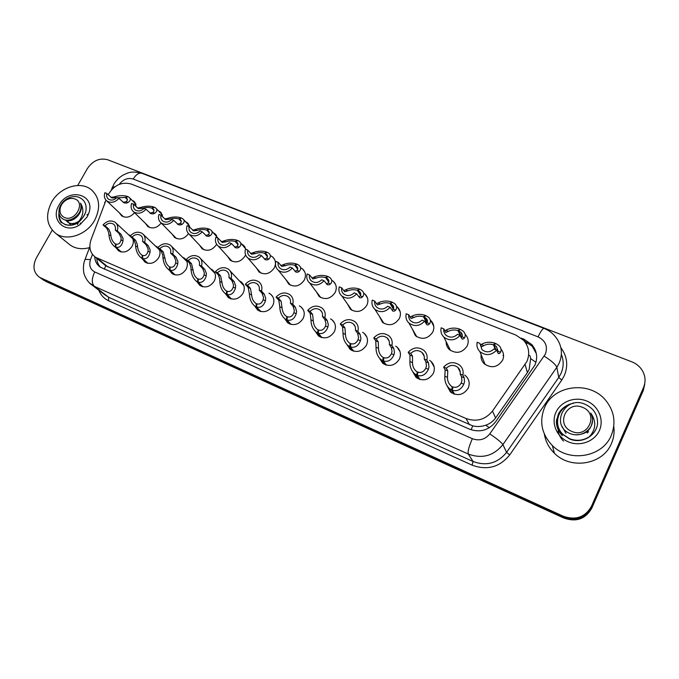 <?xml version="1.0" encoding="UTF-8"?>
<svg xmlns="http://www.w3.org/2000/svg" width="679" height="679" viewBox="0 0 679 679"><rect width="100%" height="100%" fill="white"/><g stroke="black" fill="none" stroke-linecap="round" stroke-linejoin="round"><path stroke-width="1.02" d="M429.663 360.362L431.004 361.372C434.441 364.801 435.205 368.824 433.295 373.45C428.67 380.248 422.924 381.581 416.083 377.431L412.722 371.744M395.67 346.129L397.139 347.181C400.576 350.534 401.331 354.523 399.388 359.14C394.864 365.777 389.279 367.135 382.65 363.223L379.417 358.071M362.637 332.311L364.216 333.389C367.645 336.665 368.374 340.62 366.414 345.238C361.975 351.714 356.551 353.097 350.126 349.396L347.003 344.652M330.529 318.892L332.201 319.987C335.613 323.196 336.317 327.1 334.331 331.7C329.986 338.032 324.698 339.441 318.468 335.927L315.446 331.505M299.303 305.856L301.052 306.95C304.43 310.082 305.117 313.944 303.106 318.536C298.836 324.723 293.684 326.149 287.641 322.814L284.713 318.638M268.918 293.175L270.734 294.27C274.078 297.334 274.74 301.145 272.712 305.711C268.519 311.771 263.486 313.206 257.613 310.031L254.812 306.178M239.339 280.843L241.215 281.929C244.525 284.917 245.153 288.685 243.107 293.226C238.983 299.159 234.06 300.61 228.365 297.58L225.683 294.007M210.541 268.842L212.451 269.911C215.718 272.831 216.329 276.548 214.267 281.055C210.201 286.869 205.398 288.329 199.855 285.443L197.292 282.108M182.49 257.146L184.433 258.198C187.659 261.05 188.227 264.717 186.156 269.198C182.15 274.902 177.448 276.37 172.059 273.603L169.597 270.471M159.081 249.04C160.431 251.714 160.32 254.583 158.75 257.647C154.804 263.24 150.203 264.708 144.958 262.06L142.59 259.106M132.821 238.77C133.678 241.215 133.415 243.744 132.032 246.375C128.136 251.858 123.629 253.335 118.519 250.789L116.245 247.996M464.657 375.037L465.853 375.996C469.282 379.502 470.063 383.559 468.179 388.159C463.434 395.144 457.519 396.434 450.449 392.021L446.969 385.664M465.285 334.484C468.349 337.836 468.994 341.656 467.203 345.942C462.289 352.978 456.322 354.175 449.311 349.541C447.13 347.402 446.086 344.822 446.196 341.783M430.342 320.123L430.902 320.615C434 323.908 434.628 327.711 432.803 332.023C428.025 338.872 422.236 340.12 415.446 335.757L412.323 328.992M396.519 306.382L397.478 307.154C400.593 310.379 401.221 314.156 399.362 318.476C394.694 325.156 389.067 326.446 382.489 322.338L379.425 316.363M363.655 293.09L364.979 294.075C368.094 297.232 368.705 300.975 366.821 305.304C362.255 311.822 356.789 313.138 350.415 309.259L347.436 303.929M331.819 280.274L333.355 281.361C336.47 284.45 337.064 288.159 335.154 292.488C330.69 298.853 325.36 300.194 319.181 296.519L316.312 291.707M300.967 267.899L302.588 268.986C305.677 272.016 306.263 275.691 304.328 280.003C299.948 286.232 294.754 287.599 288.753 284.111L285.995 279.723M270.938 255.864L272.618 256.951C275.691 259.913 276.26 263.545 274.308 267.849C270.004 273.943 264.937 275.326 259.106 272.007L256.458 267.976M245.586 254.846L245.051 256.008C240.824 261.967 235.885 263.367 230.215 260.21L227.669 256.475M216.635 244.296L216.55 244.465C212.391 250.305 207.562 251.722 202.053 248.701L199.601 245.229M188.516 233.627C184.365 239.033 179.723 240.315 174.579 237.48L172.228 234.221M161.195 223.009C157.07 228.025 152.605 229.205 147.784 226.531L145.518 223.459M134.51 212.654C130.436 217.297 126.141 218.358 121.643 215.846L119.453 212.943M501.017 349.142C503.75 352.511 504.268 356.22 502.579 360.269C497.52 367.5 491.367 368.646 484.127 363.689C481.657 361.16 480.664 358.173 481.148 354.71M104.303 269.13L105.797 265.778L472.754 425.877C477.159 426.921 481.513 426.692 485.816 425.19C489.848 423.789 493.107 421.37 495.594 417.941L527.396 372.576L529.145 369.478L530.63 358.597L530.231 356.577M106.009 200.186L91.045 239.687C88.601 247.173 90.061 253.021 95.425 257.239L465.981 418.485C476.539 422.185 485.375 419.707 492.487 411.058L526.921 361.44C530.087 353.725 529.009 346.706 523.67 340.374L515.955 335.103L131.089 183.984C121.575 181.565 113.928 185.155 108.148 194.754M155.151 245.756L157.927 247.496M128.501 234.654L130.487 235.664M241.707 244.151L243.43 245.229L246.01 249.397M213.223 232.744L214.997 233.814L217.552 237.964M185.469 221.634L187.277 222.695L189.899 227.355M158.419 210.813L160.244 211.848L162.892 217.204M132.032 200.263L133.882 201.273L136.479 207.129M77.72 185.494L87.37 168.604C92.836 160.6 99.609 157.647 107.681 159.76L631.674 361.771C635.799 363.392 639.1 365.939 641.587 369.418C645.406 375.181 646.052 381.199 643.539 387.471L591.502 506.237C585.205 517.22 575.809 520.555 563.298 516.235L40.638 277.821L43.116 279.587L563.587 517.152L43.295 279.926M591.502 506.237L591.638 507.213C585.374 518.136 576.03 521.455 563.587 517.152C576.03 521.455 585.374 518.136 591.638 507.213L643.395 389.05L591.638 507.213L591.774 508.181C585.544 519.045 576.242 522.338 563.867 518.06L45.586 281.327M644.889 382.701L643.395 389.05L644.889 382.701M644.736 384.306L643.251 390.62L591.774 508.181M501.951 350.372L501.102 350.033M502.969 355.457L503.563 355.694M94.704 256.704C94.984 261.22 96.842 264.7 100.271 267.136L469.478 429.153C479.866 432.829 488.557 430.41 495.534 421.905L534.916 365.141C537.98 357.646 536.945 350.797 531.81 344.593L524.061 339.245L521.277 338.15M523.942 340.671L532.217 346.222L536.334 353.615M40.638 277.821L39.314 277.108C33.39 272.466 32.414 266.066 36.369 257.918L52.207 230.181M100.543 267.314C98.251 264.929 97.012 261.958 96.834 258.393M497.342 351.943L497.817 351.153L496.408 346.502L494.185 345.102L495.763 343.506L498.827 345.433C501.077 347.665 501.637 349.931 500.516 352.24L499.591 353.36L498.31 353.64L496.689 350.101C491.418 355.499 485.816 356.008 479.883 351.62L485.196 364.606M496.689 350.101L493.93 348.998C490.034 352.537 486.045 352.749 481.971 349.626L479.875 343.345L477.159 342.258C476.412 345.849 477.32 348.964 479.883 351.62M495.246 349.524L493.565 344.856C490.043 343.744 486.826 343.981 483.932 345.569L481.513 346.876L479.875 343.345M493.565 344.856L494.915 343.167L495.229 344.049M494.185 345.102L495.865 349.77M480.545 345.025L481.267 344.499C485.247 342.029 489.797 341.588 494.915 343.167M453.725 393.973L451.467 389.924L449.108 388.295C445.967 385.069 444.541 381.046 444.847 376.234L445.127 369.817L443.65 367.093C448.683 361.839 454.115 361.27 459.929 365.37C462.688 368.069 463.672 371.32 462.891 375.131L464.207 377.796L464.504 381.819L463.816 384.221C461.075 389.61 457.239 391.63 452.307 390.281L454.497 394.227M452.307 390.281L452.986 386.988C456.381 387.947 459.106 386.657 461.16 383.1L461.907 380.724L461.516 376.675L460.175 373.993C460.523 371.396 459.759 369.198 457.875 367.39L460.243 372.151M457.875 367.39C453.878 364.513 450.033 364.784 446.324 368.213L447.784 370.929L447.469 377.337C447.427 380.613 448.471 383.338 450.601 385.511L452.851 387.616M451.467 389.924L452.367 386.733M462.891 375.131L460.175 373.993M446.324 368.213L443.65 367.093M461.16 337.709L461.932 336.733C462.637 335.146 462.221 333.618 460.676 332.141L458.664 330.885L460.32 329.357L463.095 331.08C465.344 333.262 465.828 335.502 464.555 337.786L463.553 338.855L462.153 339.076L460.133 335.418C455.04 340.671 449.625 341.24 443.896 337.132L450.516 350.508M460.133 335.418L457.459 334.34C453.691 337.786 449.837 338.049 445.908 335.129C444.159 333.389 443.463 331.301 443.811 328.857L441.172 327.804C440.391 331.411 441.291 334.526 443.896 337.132M461.194 337.684L458.053 330.648C454.616 329.561 451.416 329.782 448.446 331.31L445.831 332.498L443.811 328.857M458.053 330.648L459.496 329.026C454.497 327.49 449.948 327.906 445.857 330.266L448.446 331.31M458.664 330.885L461.542 337.353M444.821 330.953L445.857 330.266M426.056 323.756L427.074 322.72C427.872 321.15 427.507 319.639 425.971 318.205L424.137 317.076L425.869 315.599L428.398 317.152C430.63 319.283 431.038 321.481 429.62 323.739L428.542 324.757L427.023 324.918L424.638 321.159C419.69 326.268 414.453 326.896 408.911 323.034L416.779 336.776M424.638 321.159L422.041 320.115C418.391 323.467 414.665 323.773 410.863 321.031C409.098 319.325 408.41 317.246 408.783 314.784L406.22 313.757C405.397 317.39 406.297 320.48 408.911 323.034M426.828 323.102L423.552 316.838C420.191 315.786 416.991 315.99 413.961 317.449L411.168 318.536L408.783 314.784M423.552 316.838L425.071 315.285L425.427 315.981M424.137 317.076L427.074 322.703M410.141 317.212L411.449 316.439C415.641 314.165 420.182 313.783 425.071 315.285M392.089 310.082L393.183 309.098C394.083 307.545 393.769 306.068 392.25 304.659L390.569 303.649L392.377 302.231L394.677 303.632C396.892 305.711 397.215 307.859 395.662 310.091L394.507 311.058L392.886 311.169L390.153 307.307C385.349 312.289 380.265 312.96 374.91 309.327L383.932 323.391M390.153 307.307L387.633 306.288C384.085 309.556 380.478 309.904 376.803 307.315C375.029 305.643 374.341 303.581 374.74 301.111L372.253 300.11C371.396 303.751 372.287 306.823 374.91 309.327M393.277 308.945L390.001 303.42C386.716 302.393 383.525 302.571 380.435 303.971L377.473 304.964L374.74 301.111M390.001 303.42L391.596 301.917L391.97 302.554M390.569 303.649L393.464 308.538M376.48 303.802L377.991 302.987C382.277 300.814 386.818 300.457 391.596 301.917M359.072 296.791L360.226 295.849C361.22 294.321 360.965 292.87 359.454 291.503L357.926 290.578L359.794 289.22L361.899 290.493C364.088 292.513 364.334 294.627 362.637 296.816L361.423 297.733L359.692 297.792L356.636 293.837C351.96 298.701 347.028 299.414 341.843 295.985L351.951 310.337M356.636 293.837L354.183 292.853C350.737 296.044 347.241 296.417 343.676 293.982C341.91 292.343 341.231 290.289 341.656 287.82L339.237 286.852C338.346 290.485 339.22 293.532 341.843 295.985M360.566 295.246L357.366 290.357C354.158 289.356 350.975 289.526 347.826 290.867L344.703 291.758L341.656 287.82M357.366 290.357L359.03 288.914L359.412 289.5M357.926 290.578L360.71 294.847M343.88 290.68L345.45 289.908C349.829 287.82 354.353 287.489 359.03 288.914M419.24 379.247L416.55 375.071L414.394 373.611C411.219 370.445 409.734 366.422 409.938 361.542L409.938 355.1L408.189 352.291C413.07 347.181 418.323 346.553 423.942 350.398C426.718 353.038 427.694 356.271 426.87 360.091L428.474 362.849L428.984 366.906L428.373 369.3C425.818 374.672 422.143 376.709 417.364 375.419L419.978 379.485M417.364 375.419L417.967 372.143C421.26 373.068 423.866 371.752 425.792 368.213L426.463 365.845L425.86 361.763L424.239 358.996C424.613 356.382 423.849 354.192 421.956 352.426L424.197 356.263M421.956 352.426C418.094 349.719 414.377 350.041 410.787 353.377L412.518 356.178L412.493 362.611C412.509 365.939 413.596 368.663 415.76 370.793L417.865 372.678M416.55 375.071L417.364 371.888M426.87 360.091L424.239 358.996M410.787 353.377L408.189 352.291M385.706 364.937L382.617 360.634L380.639 359.318C377.439 356.22 375.903 352.206 376.022 347.266L375.75 340.799L373.739 337.913C378.483 332.939 383.576 332.26 389.008 335.876C391.783 338.456 392.742 341.664 391.893 345.492L393.769 348.335L394.474 352.409L393.93 354.803C391.554 360.159 388.04 362.213 383.406 360.973L386.402 365.149M383.406 360.973L383.932 357.714C387.123 358.605 389.619 357.281 391.427 353.751L392.021 351.382L391.223 347.275L389.33 344.423C389.729 341.809 388.982 339.636 387.081 337.904L389.135 341.028M387.081 337.904C383.355 335.358 379.748 335.715 376.268 338.974L378.262 341.851L378.5 348.302C378.576 351.671 379.697 354.396 381.878 356.483L383.856 358.181M382.617 360.634L383.355 357.468M391.893 345.492L389.33 344.423M376.268 338.974L373.739 337.913M353.088 351.009L349.617 346.596L347.809 345.407C344.601 342.377 343.014 338.363 343.039 333.381L342.522 326.905L340.264 323.942C344.89 319.088 349.821 318.366 355.075 321.787C357.85 324.307 358.792 327.482 357.901 331.31L360.031 334.221L360.931 338.329L360.464 340.714C358.24 346.044 354.888 348.115 350.389 346.927L353.751 351.204M350.389 346.927L350.848 343.693C353.946 344.542 356.331 343.209 358.02 339.687L358.546 337.327L357.57 333.194L355.423 330.266C355.838 327.651 355.1 325.504 353.207 323.807L355.066 326.37M353.207 323.807C349.6 321.405 346.112 321.795 342.717 324.969L344.957 327.923L345.45 334.399C345.586 337.794 346.74 340.519 348.93 342.564L350.788 344.1M349.617 346.596L350.279 343.455M357.901 331.31L355.423 330.266M342.717 324.969L340.264 323.942M544.566 407.604C553.886 384.755 590.017 380.359 605.982 400.686C614.376 411.398 616.133 422.975 611.27 435.4C602.562 457.332 569.078 462.832 552.358 445.551C541.621 434.153 539.024 421.506 544.566 407.604M613.774 426.327C614.597 432.26 613.816 437.989 611.439 443.497C603.02 464.75 570.623 470.021 554.404 453.224C548.895 447.817 545.551 441.443 544.371 434.119M599.421 430.461C594.617 441.562 579.9 446.892 568.298 441.825C556.619 436.92 550.932 423.093 555.923 412.331C560.735 401.501 575.003 396.18 586.597 400.975C598.267 405.618 604.395 419.435 599.421 430.461M567.22 405.456C563.307 407.366 560.379 410.184 558.418 413.918L556.39 421.184C556.373 426.709 558.359 431.53 562.339 435.655L559.165 429.018M565.997 433.38L561.991 426.336M556.653 419.113L556.907 425.996M558.036 430.826C558.842 434.857 560.667 438.286 563.528 441.104M51.621 202.155C59.693 187.319 80.105 180.665 91.037 189.5C99.686 197.216 100.925 207.426 94.746 220.132C86.904 234.832 66.907 241.656 55.924 233.551C46.554 225.708 45.12 215.243 51.621 202.155M104.583 202.283L105.067 202.665M78.034 222.678L77.406 224.503M87.116 216.949L80.054 224.554C65.668 234.968 49.703 219.92 58.997 205.228C68.613 186.717 96.418 194.517 88.542 213.877L87.116 216.949M58.971 212.697C58.419 216.669 59.234 220.047 61.416 222.839L59.158 216.957M89.535 247.614C82.278 249.626 75.921 248.845 70.455 245.263L68.206 243.455M587.199 431.505L588.362 432.124M587.522 431.241L588.625 431.861M586.885 432.633L587.479 432.905M573.5 403.334C558.342 405.244 552.18 424.485 563.01 434.399L569.588 438.727C576.53 441.342 583.108 440.688 589.321 436.741L589.533 436.589C596.026 429.162 596.451 421.328 590.789 413.087C594.405 421.235 592.377 427.745 584.721 432.599C580.358 435.035 575.784 435.468 570.988 433.915C549.438 426.353 564.436 395.178 584.729 404.115C593.802 408.147 598.063 414.92 597.503 424.443C596.527 429.493 593.879 433.541 589.533 436.589M569.749 404.608C557.12 408.834 553.351 425.606 563.052 434.628L569.63 438.965C580.918 443.99 595.415 436.86 597.503 424.443M571.794 431.411C555.176 425.029 566.481 400.075 582.574 407.383C599.345 413.519 588.065 438.948 571.794 431.411M575.257 434.781C586.24 434.84 592.02 429.535 592.597 418.867M59.073 213.384C58.691 217.798 60.049 221.125 63.13 223.357L64.98 224.35C69.317 225.929 73.799 225.055 78.433 221.744L78.603 221.626C83.525 215.54 84.179 209.387 80.563 203.157C82.04 209.107 79.808 214.08 73.867 218.052C70.624 220.115 67.484 220.692 64.437 219.775C59.862 217.823 58.156 214.055 59.336 208.478C60.558 204.345 63.147 201.077 67.094 198.684C71.142 196.46 75.072 195.985 78.891 197.25C84.867 199.957 87.141 204.931 85.698 212.162C84.374 215.99 82.006 219.139 78.603 221.626M63.13 223.357L65.413 224.707C74.291 226.862 81.056 222.678 85.698 212.162M64.454 217.501C60.669 215.574 59.311 212.247 60.372 207.528C61.39 204.235 63.427 201.688 66.491 199.872C69.47 198.276 72.305 197.979 75.004 198.998C85.91 202.885 74.834 222.432 64.454 217.501M78.255 222.534L77.627 224.418M67.688 220.573L68.426 222.296M68.749 222.788L70.387 224.409M65.43 220.03L67.832 222.254C71.244 224.299 74.996 223.883 79.095 221.014M65.855 220.106L67.832 222.254M65.787 220.089C73.29 223.637 84.595 211.933 80.563 203.157M326.395 284L328.169 282.965C329.256 281.462 329.052 280.045 327.558 278.704L326.158 277.872L328.084 276.565L330.019 277.719C332.175 279.689 332.337 281.751 330.512 283.907L329.239 284.781L327.414 284.79L324.044 280.75C319.486 285.494 314.691 286.241 309.675 282.99L320.802 297.606M324.044 280.75L321.659 279.79C318.307 282.905 314.912 283.304 311.466 280.996C309.692 279.392 309.03 277.363 309.48 274.893L307.12 273.951C306.204 277.584 307.052 280.597 309.675 282.99M328.704 281.997L325.614 277.652C322.474 276.676 319.3 276.828 316.1 278.11L312.832 278.916L309.48 274.893M325.614 277.652L327.346 276.268L327.728 276.803M326.158 277.872L328.814 281.607M312.17 277.915L313.791 277.185C318.256 275.182 322.771 274.876 327.346 276.268M280.8 265.608L282.973 264.793C287.514 262.875 292.021 262.595 296.502 263.953L296.876 264.454M294.983 271.413L296.969 270.42C298.149 268.952 297.996 267.56 296.528 266.261L295.229 265.497L297.215 264.241L298.998 265.294C301.12 267.212 301.204 269.232 299.252 271.337L297.92 272.169L296.002 272.135L292.343 268.01C287.896 272.652 283.236 273.433 278.365 270.352L290.451 285.197M292.343 268.01L290.026 267.085C286.759 270.123 283.457 270.556 280.113 268.366C278.356 266.796 277.703 264.776 278.169 262.323L275.878 261.398C274.936 265.022 275.767 268.01 278.365 270.352M297.674 269.164L294.703 265.285C291.631 264.335 288.473 264.471 285.222 265.701L281.81 266.423L278.169 262.323M294.703 265.285L296.502 263.953M295.229 265.497L297.742 268.782M250.61 253.513L252.97 252.732C257.579 250.891 262.077 250.636 266.457 251.96L266.839 252.435M264.42 259.149L266.601 258.215C267.857 256.772 267.764 255.414 266.312 254.15L265.124 253.454L267.161 252.24L268.799 253.199C270.887 255.075 270.896 257.044 268.825 259.106L267.433 259.896L265.438 259.819L261.5 255.627C257.146 260.159 252.613 260.965 247.894 258.037L260.872 273.094M261.5 255.627L259.242 254.718C256.051 257.689 252.834 258.139 249.6 256.059C247.852 254.523 247.224 252.537 247.708 250.084L245.475 249.185C244.508 252.792 245.314 255.745 247.894 258.037M267.433 256.721L264.606 253.242C261.602 252.316 258.453 252.435 255.16 253.615L251.62 254.26L247.708 250.084M264.606 253.242L266.457 251.96M265.124 253.454L267.484 256.356M321.345 337.455L317.526 332.948L315.862 331.87C312.654 328.899 311.024 324.901 310.965 319.877L310.21 313.384L307.723 310.362C312.23 305.618 317.025 304.863 322.109 308.096C324.868 310.558 325.793 313.698 324.876 317.517L327.244 320.505L328.313 324.638L327.915 327.015C325.852 332.328 322.635 334.408 318.273 333.262L321.973 337.633M318.273 333.262L318.672 330.053C321.676 330.868 323.959 329.527 325.538 326.013L325.996 323.662L324.842 319.503L322.457 316.507C322.898 313.902 322.177 311.771 320.293 310.116L321.965 312.23M320.293 310.116C316.804 307.842 313.409 308.258 310.108 311.355L312.586 314.377L313.316 320.87C313.503 324.29 314.691 327.006 316.872 329.009L318.621 330.418M317.526 332.948L318.12 329.816M324.876 317.517L322.457 316.507M310.108 311.355L307.723 310.362M290.451 324.256L284.764 318.68C281.564 315.777 279.901 311.797 279.765 306.747L278.78 300.237L276.073 297.147C280.478 292.513 285.138 291.732 290.069 294.796C292.802 297.207 293.701 300.313 292.751 304.116L295.348 307.171L296.587 311.313L296.248 313.681C294.338 318.977 291.266 321.074 287.022 319.97L291.036 324.418M287.022 319.97L287.361 316.779C290.281 317.568 292.471 316.21 293.939 312.713L294.33 310.371L293.014 306.195L290.408 303.131C290.875 300.534 290.162 298.421 288.286 296.808L289.789 298.582M288.286 296.808C284.917 294.652 281.615 295.085 278.398 298.115L281.089 301.204L282.048 307.706C282.286 311.152 283.499 313.851 285.681 315.811L287.327 317.11M286.3 319.665L286.827 316.55M292.751 304.116L290.408 303.131M278.398 298.115L276.073 297.147M260.354 311.415L254.489 305.83C251.306 302.995 249.6 299.04 249.388 293.956L248.2 287.446L245.28 284.297C249.592 279.765 254.124 278.95 258.903 281.87C261.619 284.221 262.484 287.285 261.517 291.07L264.318 294.185L265.718 298.353L265.438 300.712C263.664 305.983 260.728 308.088 256.611 307.035L260.906 311.559M256.611 307.035L256.883 303.861C259.718 304.616 261.822 303.25 263.189 299.77L263.52 297.436L262.043 293.243L259.225 290.12C259.718 287.531 259.03 285.443 257.163 283.864L258.504 285.358M257.163 283.864C253.895 281.819 250.687 282.277 247.546 285.239L250.441 288.388L251.612 294.89C251.901 298.361 253.131 301.052 255.312 302.961L256.857 304.158M255.898 306.73L256.365 303.64M261.517 291.07L259.225 290.12M247.546 285.239L245.28 284.297M221.218 241.724L223.739 240.986C228.424 239.22 232.905 238.983 237.2 240.281L237.574 240.722M234.671 247.198L237.022 246.324C238.363 244.915 238.321 243.591 236.895 242.352L235.791 241.716L237.879 240.553L239.398 241.435C241.444 243.252 241.376 245.178 239.186 247.198L237.743 247.945L235.672 247.827L231.48 243.557C227.219 248.005 222.797 248.828 218.214 246.036L232.023 261.279M231.48 243.557L229.281 242.675C226.158 245.594 223.026 246.061 219.894 244.075C218.154 242.581 217.543 240.604 218.044 238.168L215.871 237.294C214.878 240.884 215.659 243.803 218.214 246.036M237.981 244.652L235.29 241.512C232.354 240.604 229.213 240.714 225.878 241.851L222.211 242.411L218.044 238.168M235.29 241.512L237.2 240.281M235.791 241.716L238.006 244.296M192.581 230.232L195.263 229.544C200.008 227.847 204.481 227.635 208.682 228.899L209.056 229.315M205.686 235.554L208.207 234.747C209.624 233.364 209.633 232.074 208.232 230.868L207.214 230.283L209.353 229.162L210.753 229.969C212.765 231.743 212.62 233.618 210.32 235.588L208.818 236.309L206.679 236.148L202.24 231.819C198.064 236.173 193.753 237.013 189.305 234.348L203.895 249.762M202.24 231.819L200.101 230.953C197.046 233.814 193.999 234.297 190.952 232.405C189.229 230.936 188.635 228.993 189.152 226.557L187.039 225.708C186.021 229.281 186.784 232.167 189.305 234.348M209.276 232.922L206.73 230.088C203.844 229.196 200.721 229.298 197.351 230.376L193.566 230.868L189.152 226.557M206.73 230.088L208.682 228.899M207.214 230.283L209.285 232.591M164.683 219.02L167.509 218.383C172.313 216.762 176.769 216.567 180.886 217.798L181.259 218.197M177.448 224.206L180.13 223.459C181.616 222.109 181.675 220.845 180.3 219.682L179.358 219.139L181.539 218.061L182.838 218.808C184.807 220.531 184.586 222.356 182.184 224.282L180.639 224.961L178.424 224.766L173.756 220.378C169.665 224.639 165.464 225.504 161.144 222.958L176.455 238.524M173.756 220.378L171.677 219.538C168.689 222.339 165.71 222.831 162.748 221.023C161.05 219.597 160.473 217.67 161.008 215.251L158.954 214.428C157.91 217.976 158.64 220.819 161.144 222.958M181.301 221.524L178.883 218.944C176.065 218.078 172.95 218.163 169.546 219.198L165.651 219.623L161.008 215.251M178.883 218.944L180.886 217.798M179.358 219.139L181.293 221.201M137.481 208.088L140.451 207.511C145.306 205.949 149.745 205.771 153.785 206.976L154.15 207.358M149.932 213.138L152.75 212.451C154.311 211.135 154.422 209.904 153.072 208.767L152.198 208.266L154.413 207.231L155.627 207.918C157.553 209.599 157.265 211.381 154.753 213.257L153.174 213.902L150.891 213.673L146.01 209.225C141.996 213.41 137.888 214.284 133.687 211.848L149.686 227.55M146.01 209.225L143.973 208.411C141.045 211.161 138.143 211.67 135.265 209.938C133.585 208.538 133.025 206.637 133.585 204.235L131.573 203.428C130.512 206.959 131.217 209.76 133.687 211.848M154.023 210.439L151.731 208.08C148.973 207.231 145.866 207.307 142.429 208.309L138.431 208.657L133.585 204.235M151.731 208.08L153.785 206.976M152.198 208.266L154.006 210.134M110.957 197.428L114.064 196.902C118.961 195.399 123.391 195.246 127.346 196.426L127.703 196.783M123.103 202.35L126.056 201.722C127.686 200.441 127.839 199.244 126.523 198.132L125.708 197.665L127.966 196.672L129.086 197.309C130.979 198.947 130.614 200.678 128.008 202.512L126.387 203.123L124.045 202.86L118.961 198.361C115.014 202.469 111 203.352 106.917 201.018L123.553 216.839M118.961 198.361L116.975 197.564C114.106 200.263 111.271 200.78 108.47 199.125C106.815 197.75 106.272 195.875 106.841 193.49L104.88 192.709C103.802 196.206 104.481 198.981 106.917 201.018M127.423 199.651L125.25 197.487L111.891 197.962L106.841 193.49M125.25 197.487L127.346 196.426M125.708 197.665L127.397 199.354M231.038 298.896L224.995 293.32C221.829 290.544 220.106 286.606 219.818 281.505L219.724 279.044L218.417 274.995L215.319 271.787C219.529 267.348 223.951 266.516 228.585 269.291C231.267 271.592 232.116 274.622 231.115 278.382L234.119 281.556L235.664 285.74L235.443 288.083C233.805 293.336 230.987 295.45 226.998 294.431L231.564 299.023M226.998 294.431L227.219 291.283C229.969 292.012 231.98 290.637 233.253 287.166L233.525 284.841L231.904 280.631L228.891 277.456C229.392 274.876 228.73 272.822 226.888 271.277L228.076 272.551M226.888 271.277C223.714 269.325 220.59 269.801 217.518 272.703L220.607 275.903L221.982 282.422C222.313 285.893 223.569 288.575 225.734 290.451L227.193 291.554M226.302 294.143L226.71 291.062M231.115 278.382L228.891 277.456M217.518 272.703L215.319 271.787M202.478 286.691L196.265 281.123C193.125 278.407 191.376 274.494 191.011 269.385L190.867 266.932L189.424 262.866L186.139 259.607C190.273 255.262 194.584 254.413 199.074 257.061C201.731 259.302 202.546 262.289 201.519 266.032L204.71 269.257L206.399 273.45L206.229 275.793C204.727 281.013 202.028 283.135 198.149 282.158L202.97 286.81M198.149 282.158L198.319 279.027C200.992 279.731 202.919 278.356 204.099 274.893L204.32 272.576L202.563 268.358L199.354 265.124C199.881 262.569 199.236 260.532 197.411 259.03L198.48 260.116M197.411 259.03C194.338 257.171 191.291 257.664 188.278 260.507L191.554 263.758L193.116 270.267C193.507 273.756 194.771 276.421 196.918 278.254L198.302 279.281M197.479 281.878L197.818 278.814M201.519 266.032L199.354 265.124M188.278 260.507L186.139 259.607M174.63 274.8L168.265 269.232C165.15 266.575 163.376 262.688 162.943 257.57L162.765 255.126L161.178 251.052L157.723 247.75C161.772 243.489 165.982 242.624 170.344 245.144C172.958 247.334 173.748 250.288 172.704 253.997L176.073 257.282L177.89 261.483L177.779 263.808C176.396 269.011 173.816 271.142 170.039 270.208L175.097 274.91M170.039 270.208L170.157 267.093C172.755 267.764 174.605 266.38 175.7 262.934L175.861 260.626L173.977 256.399L170.59 253.123C171.133 250.585 170.514 248.573 168.715 247.105L169.674 248.047M168.715 247.105C165.727 245.323 162.756 245.832 159.803 248.616L163.257 251.917L164.997 258.436C165.43 261.924 166.703 264.572 168.833 266.363L170.149 267.331M169.385 269.928L169.674 266.881M172.704 253.997L170.59 253.123M159.803 248.616L157.723 247.75M147.479 263.206L140.96 257.638C137.879 255.041 136.089 251.179 135.588 246.053L135.367 243.625L133.653 239.534L130.037 236.19C134.009 232.014 138.117 231.132 142.352 233.551C144.941 235.689 145.696 238.601 144.627 242.284L148.166 245.611L150.118 249.821L150.051 252.138C148.777 257.316 146.308 259.454 142.641 258.546L147.912 263.308M142.641 258.546L142.709 255.457C145.238 256.11 147.012 254.718 148.022 251.289L148.132 248.989L146.121 244.754L142.573 241.427C143.133 238.906 142.531 236.929 140.757 235.486L141.614 236.309M140.757 235.486C137.854 233.788 134.96 234.306 132.065 237.039L135.673 240.383L137.319 244.448L137.591 246.893C138.066 250.398 139.356 253.021 141.461 254.778L142.709 255.677M142.004 258.275L142.242 255.253M144.627 242.284L142.573 241.427M132.065 237.039L130.037 236.19M120.989 251.901L114.335 246.333C111.288 243.786 109.48 239.95 108.92 234.824L108.657 232.413L106.824 228.314L103.047 224.927C106.951 220.828 110.966 219.937 115.09 222.254C117.637 224.342 118.367 227.21 117.28 230.868L120.972 234.23L123.035 238.448L123.018 240.765C121.864 245.908 119.496 248.056 115.931 247.181L121.405 251.985M115.931 247.181L115.956 244.109C118.409 244.737 120.107 243.345 121.04 239.933L121.108 237.642L118.978 233.398L115.269 230.028C115.854 227.533 115.269 225.581 113.512 224.172L114.293 224.885M113.512 224.172C110.694 222.542 107.868 223.068 105.024 225.751L108.793 229.137L110.558 233.211L110.872 235.647C111.381 239.144 112.68 241.758 114.768 243.472L115.948 244.321M115.303 246.918L115.498 243.914M117.28 230.868L115.269 230.028M105.024 225.751L103.047 224.927M527.396 372.576L525.113 364.572M526.412 344.194L527.405 342.309M471.082 429.782L472.754 425.877M485.816 425.19L489.347 427.728M530.63 358.597L535.952 362.331M495.594 417.941L492.487 411.058M469.52 424.774L465.981 418.485M107.953 266.983L97.538 258.402M643.251 390.62L643.539 387.471M563.867 518.06L563.298 516.235M528.635 355.219L530.01 355.771M524.494 340.892L524.061 339.245M92.463 254.387L90.502 259.582C88.754 265.311 90.171 269.436 94.746 271.956L472.363 438.693C479.315 441.18 485.129 439.568 489.788 433.881L545.381 354.107C547.987 346.4 545.543 340.654 538.048 336.877L133.237 179.027C127.89 177.508 123.23 179.281 119.258 184.349M538.048 336.877C540.773 331.174 542.776 328.347 544.049 328.39C548.7 330.198 552.545 333.058 555.592 336.962C561.839 345 563.027 353.751 559.156 363.197L556.839 367.263L558.741 377.431L560.99 373.492C563.757 367.127 563.884 360.761 561.38 354.387M111.908 188.482L112.366 187.26L114.904 186.742M560.854 347.64C567.245 356.314 568.391 365.658 564.291 375.657L561.771 380.087L509.708 454.922C499.634 467.245 487.089 470.649 472.092 465.14L108.564 300.721C103.963 298.556 100.738 295.085 98.888 290.289M544.21 356.152C551.467 360.787 555.677 364.496 556.839 367.263L502.91 444.592L506.568 452.367L558.741 377.431L561.771 380.087M489.788 433.881C496.977 438.761 501.348 442.335 502.91 444.592C493.633 455.915 482.098 459.072 468.315 454.064L473.068 461.491C486.436 466.371 497.597 463.333 506.568 452.367L509.708 454.922M472.363 438.693C468.926 446.485 467.576 451.603 468.315 454.064L94.406 286.36L108.674 297.275L473.068 461.491L472.092 465.14M94.746 271.956C91.614 278.458 91.495 283.253 94.406 286.36L89.314 282.795M104.558 294.618L108.674 297.275L108.564 300.721M84.731 260.312L85.087 259.361L90.502 259.582M111.348 189.959L113.86 184.23C116.219 180.266 119.436 177.143 123.51 174.868C127.499 173.204 130.708 170.463 142.004 173.323C138.974 172.534 136.046 174.435 133.237 179.027M497.817 351.153L500.516 352.24M481.267 344.499L483.932 345.569M447.784 370.929L445.127 369.817M447.469 377.337L444.847 376.234M463.816 384.221L461.16 383.1M464.207 377.796L461.516 376.675M461.932 336.733L464.555 337.786M427.074 322.72L429.62 323.739M411.449 316.439L413.961 317.449M393.183 309.098L395.662 310.091M377.991 302.987L380.435 303.971M360.226 295.849L362.637 296.816M345.45 289.908L347.826 290.867M412.518 356.178L409.938 355.1M412.493 362.611L409.938 361.542M428.373 369.3L425.792 368.213M428.474 362.849L425.86 361.763M378.262 341.851L375.75 340.799M378.5 348.302L376.022 347.266M393.93 354.803L391.427 353.751M393.769 348.335L391.223 347.275M344.957 327.923L342.522 326.905M345.45 334.399L343.039 333.381M360.464 340.714L358.02 339.687M360.031 334.221L357.57 333.194M328.169 282.965L330.512 283.907M313.791 277.185L316.1 278.11M296.969 270.42L299.252 271.337M282.973 264.793L285.222 265.701M266.601 258.215L268.825 259.106M252.97 252.732L255.16 253.615M312.586 314.377L310.21 313.384M313.316 320.87L310.965 319.877M327.915 327.015L325.538 326.013M327.244 320.505L324.842 319.503M281.089 301.204L278.78 300.237M282.048 307.706L279.765 306.747M296.248 313.681L293.939 312.713M295.348 307.171L293.014 306.195M250.441 288.388L248.2 287.446M251.612 294.89L249.388 293.956M265.438 300.712L263.189 299.77M264.318 294.185L262.043 293.243M237.022 246.324L239.186 247.198M223.739 240.986L225.878 241.851M208.207 234.747L210.32 235.588M195.263 229.544L197.351 230.376M180.13 223.459L182.184 224.282M167.509 218.383L169.546 219.198M152.75 212.451L154.753 213.257M140.451 207.511L142.429 208.309M126.056 201.722L128.008 202.512M114.064 196.902L115.99 197.674M220.607 275.903L218.417 274.995M221.982 282.422L219.818 281.505M235.443 288.083L233.253 287.166M234.119 281.556L231.904 280.631M191.554 263.758L189.424 262.866M193.116 270.267L191.011 269.385M206.229 275.793L204.099 274.893M204.71 269.257L202.563 268.358M163.257 251.917L161.178 251.052M164.997 258.436L162.943 257.57M177.779 263.808L175.7 262.934M176.073 257.282L173.977 256.399M135.673 240.383L133.653 239.534M137.591 246.893L135.588 246.053M150.051 252.138L148.022 251.289M148.166 245.611L146.121 244.754M108.793 229.137L106.824 228.314M110.872 235.647L108.92 234.824M123.018 240.765L121.04 239.933M120.972 234.23L118.978 233.398M105.865 265.829L95.425 257.239M133.882 201.273L135.053 202.452M160.244 211.848L161.534 213.189M187.277 222.695L188.694 224.223M214.997 233.814L216.567 235.579M243.43 245.229L245.161 247.275M272.618 256.951L274.528 259.336M302.588 268.986L304.684 271.778M333.355 281.361L335.664 284.654M364.979 294.075L367.492 297.988M397.478 307.154L400.186 311.839M430.902 320.615L433.762 326.251M157.112 246.791L157.893 247.529M184.433 258.198L185.808 259.565M212.451 269.911L213.987 271.49M241.215 281.929L242.929 283.771M270.734 294.27L272.644 296.443M301.052 306.95L303.19 309.522M332.201 319.987L334.586 323.051M364.216 333.389L366.864 337.09M397.139 347.181L400.058 351.68M431.004 361.372L434.161 366.898M44.271 280.614L39.314 277.108M532.217 346.222L531.81 344.593M89.857 246.749L85.087 259.361C82.609 264.776 83.534 272.703 84.001 273.331C83.831 274.002 86.81 281.861 92.106 285.104L104.481 294.559M544.049 328.39L142.004 173.323M496.408 346.502L497.936 350.805M449.108 388.295L451.747 392.98M460.676 332.141L462.246 335.689M425.971 318.205L427.49 321.133M392.25 304.659L393.676 307.086M359.454 291.503L360.778 293.532M414.394 373.611L417.526 378.449M380.639 359.318L384.229 364.284M347.809 345.407L351.807 350.474M552.358 445.551L554.404 453.224M80.436 222.984L80.054 224.554M86.92 214.954L88.542 213.877M55.924 233.551L70.455 245.263M60.372 207.528L59.336 208.478M66.491 199.872L67.094 198.684M327.558 278.704L328.772 280.41M296.528 266.261L297.623 267.704M266.312 254.15L267.314 255.38M315.862 331.87L320.242 337.022M284.764 318.68L289.492 323.908M254.489 305.83L259.531 311.118M240.629 242.887L245.942 249.151M236.895 242.352L237.794 243.413M211.873 231.225L217.416 237.455M208.232 230.868L209.056 231.777M183.856 219.894L189.602 226.09M180.3 219.682L181.047 220.471M156.543 208.877L162.493 215.039M153.072 208.767L153.751 209.463M129.927 198.149L136.055 204.286M126.523 198.132L127.134 198.735M230.223 271.057L243.863 285.698M224.995 293.32L230.325 298.658M200.543 258.572L214.997 273.416M196.265 281.123L201.85 286.496M171.66 246.452L186.878 261.474M168.265 269.232L174.087 274.639M143.541 234.679L159.472 249.872M140.96 257.638L146.995 263.07M116.16 223.238L130.088 236.122M114.335 246.333L120.573 251.782"/></g></svg>
